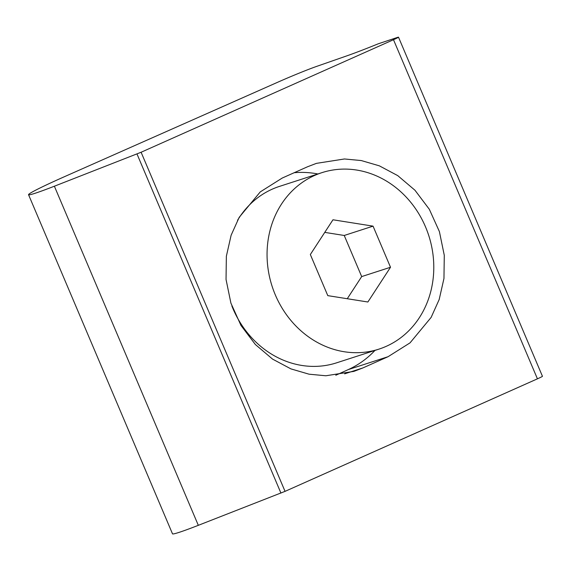 <?xml version="1.0" encoding="UTF-8"?>
<svg xmlns="http://www.w3.org/2000/svg" width="571" height="571" viewBox="0 0 571 571"><rect width="100%" height="100%" fill="white"/><g stroke="black" fill="none" stroke-linecap="round" stroke-linejoin="round"><path stroke-width="0.86" d="M397.523 37.393A8.851 0.407 -23 0 0 397.373 37.443L378.323 43.774A68.841 3.148 157 0 1 346.804 55.872L316.934 66.293A37.372 1.706 -23 0 0 277.356 82.395L64.395 176.717A59.006 2.698 -23 0 0 28.55 194.711A59.006 2.698 -23 0 0 54.381 186.21L141.101 152.25L393.49 39.713A8.851 0.407 -23 0 0 398.501 37.179A8.851 0.407 -23 0 0 397.523 37.393M28.55 194.711L172.499 533.821A59.006 2.698 -23 0 0 198.323 525.327L285.05 491.36L537.432 378.83A8.851 0.407 -23 0 0 542.45 376.289L398.501 37.179M282.252 178.038L307.455 166.803L316.42 163.363L344.441 158.974L361.265 160.558L379.365 165.847L397.744 175.625L414.953 190.229L429.328 209.286L439.399 231.583L444.281 255.308L443.96 278.491L439.185 299.518L431.134 317.397L410.042 342.857L388.066 356.704L362.856 367.945L353.899 371.378L325.877 375.768L309.047 374.191L290.946 368.895L272.574 359.116L255.365 344.513L240.983 325.463L230.92 303.165L226.037 279.44L226.359 256.251L231.134 235.223L239.185 217.344L260.276 191.892L282.252 178.038M335.791 375.247L348.346 369.558A103.258 91.674 72.1 0 0 374.976 350.408M317.861 173.962A103.258 91.674 72.1 0 0 294.186 172.72M433.56 274.087A92.73 82.324 72.1 0 0 321.866 172.67A92.73 82.324 72.1 0 0 267.285 247.693A92.73 82.324 72.1 0 0 378.98 349.117A92.73 82.324 72.1 0 0 433.56 274.087M321.866 172.67L279.49 186.389A92.73 82.324 72.1 0 0 237.536 220.335M231.862 305.949A92.73 82.324 72.1 0 0 336.597 362.828L378.98 349.117M390.507 267.257L373.056 226.145L332.972 219.778L310.339 254.53L327.79 295.635L367.874 302.002L390.507 267.257L361.686 276.585L344.234 235.473L373.056 226.145M347.261 298.726L361.686 276.585M344.234 235.473L324.763 232.383M54.381 186.21L198.323 525.327M136.99 153.97L280.932 493.087M141.101 152.25L285.05 491.36M393.49 39.713L537.432 378.83M348.346 369.558L388.066 356.704M344.627 373.848L362.856 367.945"/></g></svg>
